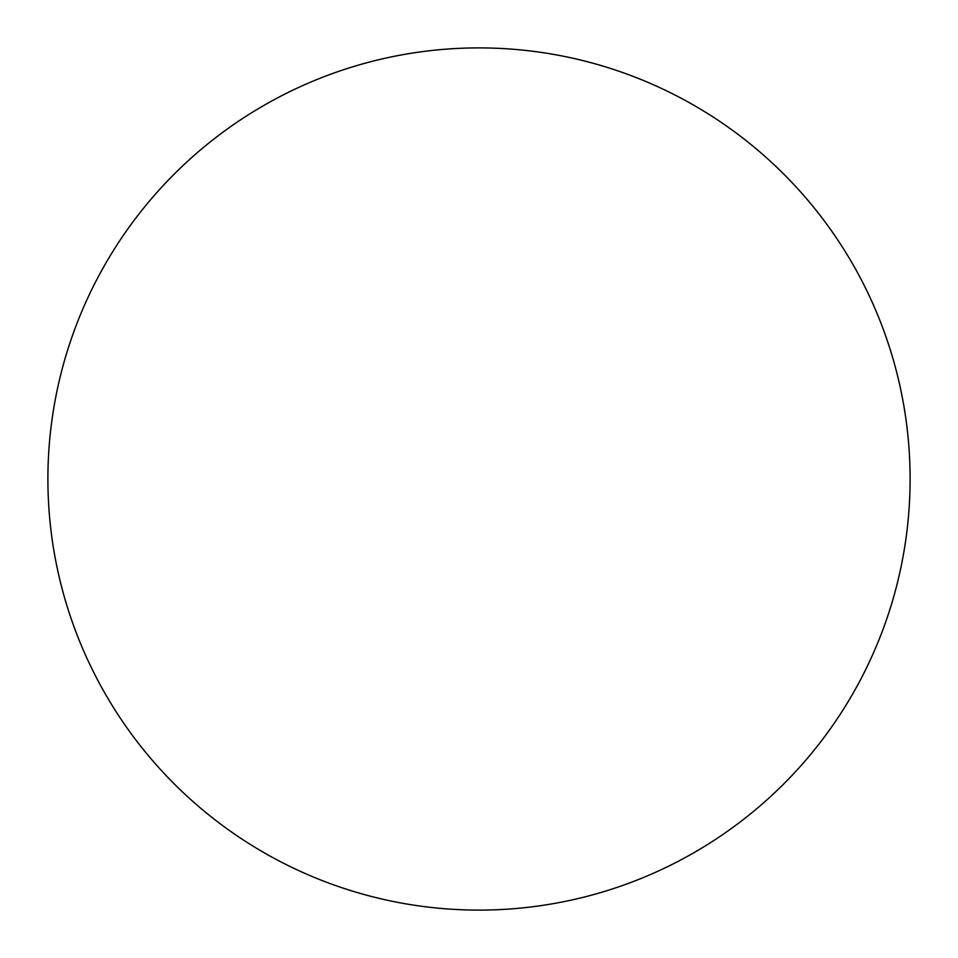 <?xml version="1.0" encoding="UTF-8"?>
<svg xmlns="http://www.w3.org/2000/svg" width="958" height="958" viewBox="0 0 958 958"><rect width="100%" height="100%" fill="white"/><g stroke="black" fill="none" stroke-linecap="round" stroke-linejoin="round"><path stroke-width="1.44" d="M910.1 479A431.1 431.1 0 0 1 479 910.1A431.1 431.1 0 0 1 47.9 479A431.1 431.1 0 0 1 479 47.9A431.1 431.1 0 0 1 910.1 479"/></g></svg>
